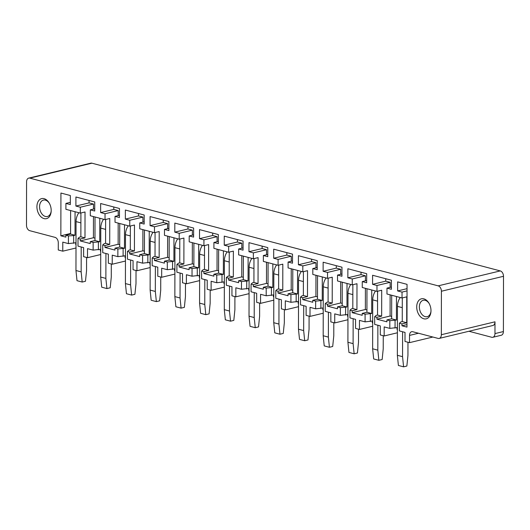 <?xml version="1.0" encoding="UTF-8"?>
<svg xmlns="http://www.w3.org/2000/svg" width="530" height="530" viewBox="0 0 530 530"><rect width="100%" height="100%" fill="white"/><g stroke="black" fill="none" stroke-linecap="round" stroke-linejoin="round"><path stroke-width="0.79" d="M70.583 233.465L60.857 235.81L60.93 193.046L70.338 195.53L70.324 204.587L65.912 203.421L65.899 209.31L80.308 213.113L85.032 211.973L84.986 237.884L80.865 236.797L79.513 237.122L78.009 238.434L80.262 239.023L84.986 237.884M76.002 247.994L62.779 251.18L58.267 249.988L58.28 242.747A4.684 3.14 -103.5 0 0 55.04 237.36L29.74 230.682A4.684 3.14 -103.5 0 1 26.5 225.296L26.573 181.81A4.684 3.14 76.5 0 1 28.726 178.113A4.684 3.14 76.5 0 1 29.826 178.133L91.915 163.187A4.684 3.14 76.5 0 0 90.816 163.167L28.726 178.113M468.951 331.263L491.714 337.265A4.684 3.14 -103.5 0 0 492.82 337.285L501.254 335.258A4.684 3.14 76.5 0 0 503.401 331.561L503.5 276.296A4.684 3.14 76.5 0 0 500.26 270.909L91.915 163.187M492.82 337.285A4.684 3.14 -103.5 0 0 494.967 333.595L494.987 321.816L441.338 334.728L441.41 291.242A4.684 3.14 -103.5 0 0 438.171 285.856L29.826 178.133M432.864 337.027L409.511 342.652L405 341.459L405.019 332.403L399.395 330.919L399.408 323.214L400.905 321.909L402.257 321.584L406.702 322.757L406.749 296.846L402.025 297.986L386.973 294.011L386.979 288.121L391.398 287.061M397.394 332.78L384.171 335.967L380.275 334.94L380.295 325.877L374.67 324.393L374.683 316.695L376.187 315.39L377.532 315.065L377.579 291.235M372.676 326.261L359.446 329.441L355.557 328.415L355.57 319.358L349.946 317.874L349.959 310.169L351.463 308.864L352.814 308.54L352.854 284.709M347.952 319.736L334.728 322.922L330.833 321.895L330.846 312.832L325.228 311.349L325.241 303.65L326.738 302.345L328.09 302.02L328.13 278.19M323.227 313.217L310.004 316.397L306.108 315.37L306.128 306.313L300.503 304.829L300.517 297.131L302.014 295.82L303.365 295.495L303.405 271.665M298.503 306.691L285.279 309.878L281.39 308.851L281.404 299.788L275.779 298.304L275.792 290.606L277.296 289.3L278.641 288.976L278.687 265.146M273.785 300.172L260.561 303.359L256.666 302.332L256.679 293.269L251.054 291.785L251.068 284.087L252.571 282.775L253.923 282.45L253.963 258.62M249.06 293.653L235.837 296.833L231.941 295.806L231.961 286.75L226.336 285.266L226.35 277.561L227.847 276.256L229.198 275.931L229.238 252.101M224.336 287.127L211.112 290.314L207.217 289.287L207.237 280.224L201.612 278.74L201.625 271.042L203.129 269.737L204.474 269.406L204.52 245.576M199.618 280.608L186.388 283.788L182.499 282.762L182.512 273.705L176.887 272.221L176.901 264.516L178.405 263.211L179.756 262.887L179.796 239.056M174.893 274.083L161.67 277.269L157.774 276.243L157.788 267.18L152.17 265.696L152.183 257.997L153.68 256.692L155.032 256.368L155.071 232.537M150.169 267.564L136.945 270.744L133.05 269.717L133.07 260.661L127.445 259.177L127.458 251.472L128.956 250.167L130.307 249.842L130.347 226.012M125.444 261.038L112.221 264.225L108.332 263.198L108.345 254.135L102.721 252.651L102.734 244.953L104.238 243.648L105.583 243.323L105.629 219.493M100.726 254.519L87.496 257.699L83.608 256.672L83.621 247.616L77.996 246.132L78.009 238.434M75.611 242.813L76.009 244.913M62.779 251.18L62.792 242.117L68.41 243.601L76.009 242.72M73.657 243.283L73.67 235.585L68.423 235.903L65.859 235.221L70.583 234.088L70.622 210.556M68.41 243.601L68.423 235.903M75.061 211.728L75.021 235.26L70.583 234.088M75.021 235.26L73.67 235.585M70.331 202.361L65.912 203.421M65.859 235.221L65.853 237.129L60.857 235.81M80.262 239.023L80.255 240.925L93.419 237.758L93.452 216.578M89.066 200.466L89.066 202.891L93.479 204.057L93.466 209.098M93.479 204.057L80.315 207.223L80.308 213.113M89.066 202.891L75.903 206.057L80.315 207.223M94.724 208.794L90.312 209.86L94.724 211.026L94.737 201.963L75.922 197.001L75.903 206.057M90.312 209.86L90.299 215.75L105.026 219.632L109.756 218.499L109.71 244.41L105.583 243.323M87.496 257.699L87.516 248.643L93.134 250.127L93.147 242.422L90.252 241.66L90.252 243.561L80.255 240.925M90.252 241.66L94.976 240.521L95.022 216.995M118.177 223.103L118.144 244.284L104.98 247.45L104.986 245.549L109.71 244.41M113.791 206.992L113.784 209.416L118.197 210.576L118.19 215.624M118.197 210.576L105.039 213.742L105.026 219.632M113.784 209.416L100.627 212.583L105.039 213.742M119.449 215.319L115.03 216.379L119.442 217.545L119.462 208.489L100.64 203.52L100.627 212.583M115.03 216.379L115.023 222.269L129.751 226.158L134.474 225.018L134.428 250.928L130.307 249.842M112.221 264.225L112.241 255.162L117.859 256.646L117.872 248.948L114.977 248.179L114.97 250.087L104.98 247.45M114.977 248.179L119.701 247.046L119.74 223.514M142.901 229.623L142.861 250.803L129.704 253.969L129.704 252.068L134.428 250.928M138.516 213.51L138.509 215.935L142.921 217.101L142.915 222.143M142.921 217.101L129.764 220.268L129.751 226.158M138.509 215.935L125.352 219.102L129.764 220.268M144.173 221.838L139.754 222.905L144.167 224.064L144.18 215.008L125.365 210.046L125.352 219.102M139.754 222.905L139.748 228.794L154.475 232.677L159.199 231.544L159.152 257.454L155.032 256.368M136.945 270.744L136.959 261.688L142.583 263.171L142.596 255.467L139.701 254.705L139.695 256.606L129.704 253.969M139.701 254.705L144.425 253.565L144.465 230.04M167.626 236.148L167.586 257.322L154.429 260.495L154.429 258.587L159.152 257.454M163.24 220.036L163.233 222.454L167.646 223.62L167.639 228.662M167.646 223.62L154.482 226.787L154.475 232.677M163.233 222.454L150.07 225.628L154.482 226.787M168.891 228.364L164.479 229.424L168.891 230.59L168.904 221.527L150.089 216.565L150.07 225.628M164.479 229.424L164.466 235.313L179.2 239.202L183.923 238.063L183.877 263.973L179.756 262.887M161.67 277.269L161.683 268.206L167.301 269.69L167.314 261.992L164.419 261.224L164.419 263.132L154.429 260.495M164.419 261.224L169.149 260.091L169.189 236.559M192.344 242.667L192.31 263.847L179.147 267.014L179.153 265.113L183.877 263.973M187.958 226.555L187.958 228.98L192.37 230.146L192.357 235.188M192.37 230.146L179.206 233.313L179.2 239.202M187.958 228.98L174.794 232.147L179.206 233.313M193.616 234.883L189.203 235.949L193.616 237.109L193.629 228.052L174.814 223.09L174.794 232.147M189.203 235.949L189.19 241.839L203.917 245.721L208.641 244.582L208.601 270.499L204.474 269.406M186.388 283.788L186.408 274.732L192.026 276.209L192.039 268.511L189.144 267.749L189.144 269.651L179.147 267.014M189.144 267.749L193.867 266.61L193.907 243.084M217.068 249.193L217.028 270.366L203.871 273.533L203.871 271.632L208.601 270.499M212.682 233.081L212.676 235.499L217.088 236.665L217.081 241.706M217.088 236.665L203.931 239.832L203.917 245.721M212.676 235.499L199.519 238.672L203.931 239.832M218.34 241.408L213.921 242.468L218.333 243.634L218.353 234.571L199.532 229.609L199.519 238.672M213.921 242.468L213.915 248.358L228.642 252.247L233.366 251.107L233.319 277.018L229.198 275.931M211.112 290.314L211.125 281.251L216.75 282.735L216.763 275.03L213.868 274.268L213.862 276.17L203.871 273.533M213.868 274.268L218.592 273.135L218.632 249.603M241.793 255.712L241.753 276.892L228.596 280.059L228.596 278.157L233.319 277.018M237.407 239.6L237.4 242.024L241.812 243.184L241.806 248.232M241.812 243.184L228.655 246.357L228.642 252.247M237.4 242.024L224.243 245.191L228.655 246.357M243.065 247.927L238.646 248.994L243.058 250.153L243.071 241.097L224.256 236.128L224.243 245.191M238.646 248.994L238.632 254.877L253.367 258.766L258.09 257.626L258.044 283.543L253.923 282.45M235.837 296.833L235.85 287.777L241.468 289.254L241.481 281.556L238.593 280.794L238.586 282.695L228.596 280.059M238.593 280.794L243.316 279.654L243.356 256.123M266.51 262.237L266.477 283.411L253.314 286.578L253.32 284.676L258.044 283.543M262.125 246.119L262.125 248.543L266.537 249.709L266.524 254.751M266.537 249.709L253.373 252.876L253.367 258.766M262.125 248.543L248.961 251.71L253.373 252.876M267.782 254.453L263.37 255.513L267.782 256.679L267.796 247.616L248.981 242.654L248.961 251.71M263.37 255.513L263.357 261.403L278.084 265.285L282.815 264.152L282.768 290.062L278.641 288.976M260.561 303.359L260.575 294.296L266.192 295.78L266.206 288.075L263.311 287.313L263.311 289.214L253.314 286.578M263.311 287.313L268.034 286.173L268.081 262.648M291.235 268.756L291.202 289.936L278.038 293.103L278.045 291.202L282.768 290.062M286.849 252.644L286.843 255.069L291.261 256.228L291.248 261.277M291.261 256.228L278.098 259.402L278.084 265.285M286.843 255.069L273.685 258.236L278.098 259.402M292.507 260.972L288.088 262.032L292.5 263.198L292.52 254.142L273.699 249.173L273.685 258.236M288.088 262.032L288.081 267.922L302.809 271.81L307.532 270.671L307.486 296.581L303.365 295.495M285.279 309.878L285.299 300.815L290.917 302.299L290.93 294.601L288.035 293.839L288.035 295.74L278.038 293.103M288.035 293.839L292.759 292.699L292.798 269.167M315.959 275.275L315.92 296.456L302.762 299.622L302.762 297.721L307.486 296.581M311.574 259.163L311.567 261.588L315.979 262.754L315.973 267.796M315.979 262.754L302.822 265.921L302.809 271.81M311.567 261.588L298.41 264.755L302.822 265.921M317.231 267.491L312.813 268.558L317.225 269.724L317.245 260.661L298.423 255.698L298.41 264.755M312.813 268.558L312.806 274.447L327.533 278.329L332.257 277.197L332.211 303.107L328.09 302.02M310.004 316.397L310.017 307.34L315.642 308.824L315.655 301.119L312.76 300.358L312.753 302.259L302.762 299.622M312.76 300.358L317.483 299.218L317.523 275.693M340.684 281.801L340.644 302.981L327.487 306.148L327.487 304.246L332.211 303.107M336.298 265.689L336.292 268.114L340.704 269.273L340.697 274.321M340.704 269.273L327.54 272.44L327.533 278.329M336.292 268.114L323.128 271.281L327.54 272.44M341.949 274.017L337.537 275.077L341.949 276.243L341.963 267.186L323.148 262.217L323.128 271.281M337.537 275.077L337.524 280.966L352.258 284.855L356.981 283.716L356.935 309.626L352.814 308.54M334.728 322.922L334.741 313.859L340.359 315.343L340.373 307.645L337.477 306.877L337.477 308.785L327.487 306.148M337.477 306.877L342.208 305.744L342.248 282.212M365.402 288.32L365.369 309.5L352.205 312.667L352.212 310.765L356.935 309.626M361.016 272.208L361.016 274.633L365.428 275.799L365.415 280.84M365.428 275.799L352.264 278.965L352.258 284.855M361.016 274.633L347.852 277.799L352.264 278.965M366.674 280.536L362.262 281.602L366.674 282.768L366.687 273.705L347.872 268.743L347.852 277.799M362.262 281.602L362.248 287.492L376.976 291.374L381.699 290.241L381.66 316.152L377.532 315.065M359.446 329.441L359.466 320.385L365.084 321.869L365.097 314.164L362.202 313.402L362.202 315.304L352.205 312.667M362.202 313.402L366.926 312.263L366.965 288.737M390.126 294.846L390.093 316.019L376.929 319.192L376.936 317.284L381.66 316.152M385.741 278.734L385.734 281.152L390.146 282.318L390.14 287.359M390.146 282.318L376.989 285.485L376.976 291.374M385.734 281.152L372.577 284.325L376.989 285.485M386.979 288.121L391.392 289.287L391.412 280.224L372.59 275.262L372.577 284.325M397.407 327.507L389.808 328.388L389.822 320.69L386.926 319.921L386.92 321.829L376.929 319.192M386.926 319.921L391.65 318.788L391.69 295.256M406.98 324.592L401.978 325.798L401.978 323.896L406.702 322.757M407.033 290.89L402.038 292.096L402.025 297.986M407.04 288.665L397.626 290.93L402.038 292.096M401.978 325.798L406.974 327.116L407.047 284.352L397.639 281.867L397.626 290.93M401.978 323.896L399.408 323.214M389.808 328.388L384.184 326.904L384.171 335.967M409.511 342.652L409.524 335.404A4.684 3.14 76.5 0 1 411.671 331.707A4.684 3.14 76.5 0 1 412.777 331.734L438.085 338.405A4.684 3.14 76.5 0 0 439.184 338.425L492.84 325.513A4.684 3.14 76.5 0 0 494.987 321.816M441.338 334.728A4.684 3.14 76.5 0 1 439.184 338.425M49.336 203.281A8.427 5.651 -103.5 0 0 48.217 201.884A8.427 5.651 -103.5 0 0 43.434 200.108A8.427 5.651 -103.5 0 0 39.584 206.144A8.427 5.651 -103.5 0 0 42.592 214.716A8.427 5.651 -103.5 0 0 47.382 216.492A8.427 5.651 -103.5 0 0 51.185 210.98M40.618 216.472A10.302 6.91 -103.5 0 0 51.165 211.424A10.302 6.91 -103.5 0 0 49.111 202.904A10.302 6.91 -103.5 0 0 47.495 200.784A10.302 6.91 -103.5 0 0 37.802 202.195A10.302 6.91 -103.5 0 0 40.618 216.472M429.128 303.478A8.427 5.651 -103.5 0 0 428.015 302.073A8.427 5.651 -103.5 0 0 423.231 300.298A8.427 5.651 -103.5 0 0 419.382 306.333A8.427 5.651 -103.5 0 0 422.39 314.906A8.427 5.651 -103.5 0 0 427.173 316.682A8.427 5.651 -103.5 0 0 430.983 311.17M420.416 316.662A10.302 6.91 -103.5 0 0 430.956 311.613A10.302 6.91 -103.5 0 0 428.909 303.094A10.302 6.91 -103.5 0 0 427.286 300.974A10.302 6.91 -103.5 0 0 417.594 302.385A10.302 6.91 -103.5 0 0 420.416 316.662M397.401 329.362L397.003 329.256L397.401 329.7M397.003 327.6L397.003 329.256M376.936 317.284L374.683 316.695M372.683 322.836L372.279 322.73L372.676 323.174M372.279 321.081L372.279 322.73M352.212 310.765L349.959 310.169M347.958 316.317L347.554 316.211L347.958 316.655M347.561 314.555L347.554 316.211M327.487 304.246L325.241 303.65M323.234 309.798L322.83 309.686L323.234 310.13M322.836 308.036L322.83 309.686M302.762 297.721L300.517 297.131M298.509 303.273L298.112 303.167L298.509 303.61M298.112 301.51L298.112 303.167M278.045 291.202L275.792 290.606M273.791 296.754L273.387 296.648L273.791 297.091M273.387 294.991L273.387 296.648M253.32 284.676L251.068 284.087M249.067 290.228L248.663 290.122L249.067 290.566M248.669 288.466L248.663 290.122M228.596 278.157L226.35 277.561M224.342 283.709L223.945 283.603L224.342 284.047M223.945 281.947L223.945 283.603M203.871 271.632L201.625 271.042M199.624 277.183L199.22 277.077L199.618 277.521M199.22 275.428L199.22 277.077M179.153 265.113L176.901 264.516M174.9 270.664L174.496 270.558L174.9 271.002M174.502 268.902L174.496 270.558M154.429 258.587L152.183 257.997M150.175 264.139L149.771 264.033L150.175 264.477M149.778 262.383L149.771 264.033M129.704 252.068L127.458 251.472M125.451 257.62L125.053 257.514L125.451 257.958M125.053 255.857L125.053 257.514M104.986 245.549L102.734 244.953M100.733 251.094L100.329 250.988L100.733 251.432M100.329 249.339L100.329 250.988M76.009 244.575L75.605 244.469M80.904 212.967L80.865 236.797M94.983 238.169L93.419 237.758M99.786 218.254L99.746 241.779L94.976 240.521M93.147 242.422L99.746 241.779M93.134 250.127L100.733 249.239M98.381 249.809L98.395 242.104M119.707 244.694L118.144 244.284M124.51 224.773L124.47 248.305L119.701 247.046M117.872 248.948L124.47 248.305M117.859 256.646L125.458 255.765M123.106 256.328L123.119 248.63M144.425 251.213L142.861 250.803M149.235 231.292L149.188 254.824L144.425 253.565M142.596 255.467L149.188 254.824M142.583 263.171L150.182 262.284M147.83 262.853L147.844 255.149M169.149 257.739L167.586 257.322M173.953 237.818L173.913 261.35L169.149 260.091M167.314 261.992L173.913 261.35M167.301 269.69L174.9 268.809M172.548 269.373L172.561 261.674M193.874 264.258L192.31 263.847M198.677 244.337L198.637 267.869L193.867 266.61M192.039 268.511L198.637 267.869M192.026 276.209L199.624 275.328M197.273 275.892L197.286 268.193M218.598 270.784L217.028 270.366M223.402 250.862L223.362 274.388L218.592 273.135M216.763 275.03L223.362 274.388M216.75 282.735L224.349 281.847M221.997 282.417L222.01 274.712M243.316 277.303L241.753 276.892M248.119 257.381L248.08 280.913L243.316 279.654M241.481 281.556L248.08 280.913M241.468 289.254L249.067 288.373M246.715 288.936L246.735 281.238M268.041 283.822L266.477 283.411M272.844 263.907L272.804 287.432L268.034 286.173M266.206 288.075L272.804 287.432M266.192 295.78L273.791 294.892M271.44 295.462L271.453 287.757M292.765 290.347L291.202 289.936M297.569 270.426L297.529 293.958L292.759 292.699M290.93 294.601L297.529 293.958M290.917 302.299L298.516 301.418M296.164 301.981L296.177 294.282M317.483 296.866L315.92 296.456M322.293 276.952L322.247 300.477L317.483 299.218M315.655 301.119L322.247 300.477M315.642 308.824L323.24 307.937M320.889 308.506L320.902 300.801M342.208 303.392L340.644 302.981M347.011 283.471L346.971 307.002L342.208 305.744M340.373 307.645L346.971 307.002M340.359 315.343L347.958 314.462M345.606 315.025L345.62 307.327M366.932 309.911L365.369 309.5M371.735 289.99L371.696 313.522L366.926 312.263M365.097 314.164L371.696 313.522M365.084 321.869L372.683 320.981M370.331 321.551L370.344 313.846M391.657 316.436L390.093 316.019M396.46 296.515L396.42 320.047L391.65 318.788M389.822 320.69L396.42 320.047M395.055 328.07L395.069 320.372M402.296 297.92L402.257 321.584M400.236 297.509A11.236 7.831 104.8 0 0 397.44 306.38L402.283 307.652M407.967 342.241L407.948 355.372L406.868 366.044L403.588 366.833L402.548 356.67L397.354 355.299L397.44 306.38M402.548 356.67L402.595 331.76M403.588 366.833L398.401 365.468L397.354 355.299M375.512 290.99A11.236 7.831 104.8 0 0 372.723 299.854L377.559 301.133M383.25 335.722L383.223 348.853L382.15 359.525L378.864 360.314L377.824 350.151L372.636 348.78L372.723 299.854M377.824 350.151L377.87 325.241M378.864 360.314L373.676 358.942L372.636 348.78M350.794 284.464A11.236 7.831 104.8 0 0 347.998 293.335L352.834 294.607M358.525 329.203L358.505 342.327L357.425 353L354.146 353.788L353.106 343.625L347.912 342.261L347.998 293.335M353.106 343.625L353.146 318.715M354.146 353.788L348.952 352.423L347.912 342.261M326.069 277.945A11.236 7.831 104.8 0 0 323.273 286.81L328.116 288.088M333.801 322.677L333.781 335.808L332.701 346.481L329.421 347.269L328.381 337.106L323.187 335.735L323.273 286.81M328.381 337.106L328.421 312.197M329.421 347.269L324.227 345.898L323.187 335.735M301.345 271.426A11.236 7.831 104.8 0 0 298.549 280.29L303.392 281.569M309.083 316.158L309.056 329.282L307.976 339.955L304.697 340.75L303.657 330.581L298.469 329.216L298.549 280.29M303.657 330.581L303.703 305.671M304.697 340.75L299.51 339.379L298.469 329.216M276.62 264.901A11.236 7.831 104.8 0 0 273.831 273.765L278.667 275.043M284.358 309.633L284.332 322.763L283.258 333.436L279.979 334.225L278.932 324.062L273.745 322.69L273.831 273.765M278.932 324.062L278.979 299.152M279.979 334.225L274.785 332.853L273.745 322.69M251.902 258.382A11.236 7.831 104.8 0 0 249.107 267.246L253.943 268.524M259.634 303.114L259.614 316.238L258.534 326.911L255.255 327.706L254.215 317.536L249.02 316.171L249.107 267.246M254.215 317.536L254.254 292.626M255.255 327.706L250.061 326.334L249.02 316.171M227.178 251.856A11.236 7.831 104.8 0 0 224.382 260.727L229.225 261.999M234.909 296.588L234.889 309.719L233.81 320.392L230.53 321.18L229.49 311.017L224.296 309.646L224.382 260.727M229.49 311.017L229.536 286.107M230.53 321.18L225.343 319.815L224.296 309.646M202.453 245.337A11.236 7.831 104.8 0 0 199.664 254.201L204.5 255.48M210.191 290.069L210.165 303.193L209.092 313.873L205.806 314.661L204.765 304.498L199.578 303.127L199.664 254.201M204.765 304.498L204.812 279.588M205.806 314.661L200.618 313.29L199.578 303.127M177.729 238.811A11.236 7.831 104.8 0 0 174.94 247.682L179.776 248.954M185.467 283.543L185.44 296.674L184.367 307.347L181.088 308.135L180.048 297.973L174.854 296.601L174.94 247.682M180.048 297.973L180.087 273.063M181.088 308.135L175.894 306.771L174.854 296.601M153.011 232.292A11.236 7.831 104.8 0 0 150.215 241.157L155.058 242.435M160.742 277.024L160.722 290.155L159.643 300.828L156.363 301.616L155.323 291.454L150.129 290.082L150.215 241.157M155.323 291.454L155.363 266.544M156.363 301.616L151.169 300.245L150.129 290.082M128.286 225.767A11.236 7.831 104.8 0 0 125.491 234.638L130.334 235.91M136.024 270.505L135.998 283.63L134.918 294.302L131.639 295.091L130.599 284.928L125.411 283.563L125.491 234.638M130.599 284.928L130.645 260.018M131.639 295.091L126.451 293.726L125.411 283.563M103.562 219.248A11.236 7.831 104.8 0 0 100.773 228.112L105.609 229.391M111.3 263.98L111.273 277.11L110.2 287.783L106.921 288.572L105.874 278.409L100.687 277.038L100.773 228.112M105.874 278.409L105.92 253.499M106.921 288.572L101.727 287.2L100.687 277.038M78.844 212.729A11.236 7.831 104.8 0 0 76.048 221.593L80.885 222.872M86.576 257.461L86.556 270.585L85.476 281.258L82.196 282.053L81.156 271.883L75.962 270.519L76.048 221.593M81.156 271.883L81.196 246.973M82.196 282.053L77.002 280.681L75.962 270.519M500.26 270.909L438.171 285.856M503.5 276.296L441.41 291.242M503.401 331.561L494.967 333.595M418.508 333.244L409.524 335.404"/></g></svg>
